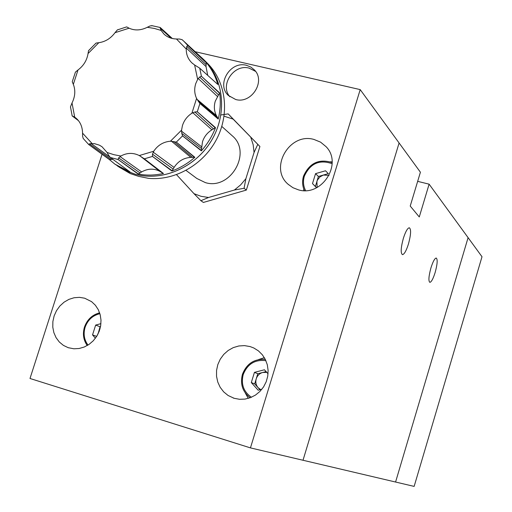 <?xml version="1.0" encoding="UTF-8"?>
<svg xmlns="http://www.w3.org/2000/svg" width="512" height="512" viewBox="0 0 512 512"><rect width="100%" height="100%" fill="white"/><g stroke="black" fill="none" stroke-linecap="round" stroke-linejoin="round"><path stroke-width="0.77" d="M266.086 371.597L257.792 373.741L256.237 378.797C255.334 382.138 255.949 385.094 258.093 387.654L260.634 389.587M257.792 373.741L254.438 372.371L264.442 369.779L268.045 373.754M261.856 389.274L258.17 390.221L251.302 382.573L254.438 372.371M259.981 389.754L254.682 383.866L251.302 382.573M266.81 372.39L262.758 372.454C259.539 373.408 257.363 375.526 256.237 378.797L254.682 383.866M328.32 173.638L325.53 170.778L328.32 173.638L318.413 176.48L316.896 181.414L317.178 187.43M316.544 187.757L312.493 183.59L315.552 173.638L325.53 170.778M316.678 187.693L312.493 183.59M329.101 175.36L323.36 175.059L319.834 176.96L317.382 180.16L315.379 186.355M318.413 176.48L315.552 173.638M100.525 326.624L100.058 326.752L98.08 333.882M95.411 338.234L92.531 334.899L95.654 325.088L100.934 323.642M96.672 336.39L92.531 334.899M100.058 328.659L97.35 335.258M100.058 326.752L95.654 325.088M468.09 237.645L395.578 482.035L468.09 237.645L482.003 256.736L414.144 486.4L303.008 460.256L399.098 142.976L420.41 172.218L410.221 206.054L419.277 216.966L429.12 184.173L468.09 237.645M84.672 298.208L79.45 297.344L74.099 297.741L68.89 299.379L64.07 302.176L59.878 305.984L56.518 310.63L54.144 315.878L52.883 321.478L52.787 327.168L53.869 332.653L56.077 337.677L59.309 341.99L63.405 345.382L68.173 347.674L73.894 348.794L79.136 348.499L84.275 347.008L89.062 344.39L93.28 340.768L96.723 336.307L99.232 331.226L100.678 325.754L101.005 320.166L100.192 314.714L98.285 309.664L95.373 305.242L91.597 301.664L84.672 298.208M246.432 65.306C230.285 60.73 216.045 84.429 228.339 95.437L235.693 99.507C251.405 104.134 265.907 81.376 254.49 70.016L250.842 67.053L246.432 65.306M255.584 71.379L249.024 68.109C233.811 63.795 219.558 85.139 229.869 96.768M313.958 139.443C289.459 132.205 268.781 168.154 288.173 184.307L292.928 187.699L298.419 189.843C321.773 197.114 343.104 163.763 326.048 146.65L320.57 142.138L313.958 139.443M332.134 161.926L330.298 161.805M303.693 188.762L303.834 190.598M250.099 346.573L244.499 345.619L238.803 345.978L233.274 347.616L228.186 350.464L223.776 354.374L220.269 359.155L217.824 364.582L216.557 370.394L216.538 376.314L217.766 382.048L220.186 387.322L223.686 391.878L228.096 395.494L234.157 398.298L239.552 399.296L245.082 399.078L250.483 397.638L255.514 395.053L259.936 391.424L263.558 386.931L266.195 381.773L267.738 376.186L268.115 370.438L267.309 364.781L265.357 359.488L262.355 354.784L258.445 350.893L253.805 347.987L250.099 346.573M264.371 357.683L258.49 359.578M245.267 392.96L248.256 398.387M181.779 133.389L182.547 135.898L201.357 150.848C207.488 143.942 212.198 136.224 215.507 127.686L211.91 129.83C207.328 132.659 204.192 136.627 202.496 141.734L201.568 148.589L181.779 133.389L181.568 130.131L182.426 125.626C184.09 120.384 187.245 116.25 191.891 113.235L194.861 111.974L197.293 111.77L199.91 103.475L218.227 119.046C220.378 110.24 220.845 101.517 219.629 92.877L201.331 76.198L199.629 77.043L197.645 79.386L194.624 64.992L191.904 62.88C188.051 59.13 186.17 54.522 186.253 49.056L186.803 46.368L187.763 45.44L183.917 41.338L182.138 39.706L179.68 39.046L176.467 38.989C171.533 38.848 167.379 37.229 164.019 34.131L161.088 30.419L160.077 27.456L166.374 33.075M219.629 92.877L215.29 101.152C213.76 106.266 214.131 111.078 216.403 115.578L217.299 117.088L198.272 101.197L196.576 98.438C194.4 93.67 194.131 88.704 195.77 83.533L197.645 79.386M118.63 157.894L118.048 159.494L138.106 174.054C146.406 175.578 154.854 175.392 163.45 173.491L160.147 171.52C154.157 168.25 147.987 168.39 141.626 171.936L140.083 172.966L118.63 157.894L120.864 156.026C127.034 152.698 133.171 152.538 139.283 155.552L144.352 158.835L152.454 156.429L171.904 171.008C180.288 167.917 187.936 163.347 194.861 157.299L176.314 142.106L170.438 141.21L181.568 130.131M194.861 157.299L190.861 157.395C183.763 157.818 178.176 161.152 174.093 167.411L173.184 169.069L152.499 154.17L153.734 151.245C157.818 145.178 163.386 141.837 170.438 141.21M207.098 62.963L207.923 63.782C226.074 82.189 229.894 113.613 216.672 139.11C203.507 164.64 174.97 180.928 148.538 178.349L138.656 176.365L130.253 173.581L118.925 166.989M112.858 159.354L111.341 159.482L89.459 143.834L88.762 144.563L109.21 159.45L114.931 164.179L130.035 171.949L110.336 157.498L108.602 155.309L107.091 152.48L113.83 154.675L120.864 156.026M224.064 116.192L233.133 119.117L228.186 113.894L259.91 146.515L246.336 190.086L203.366 202.445L200.909 200.704L194.016 193.69L176.538 174.675M220.915 114.97L228.186 113.894M186.048 170.413L196.826 178.47L205.344 182.605C230.477 190.554 252.403 152.294 232.211 135.763L231.846 135.437M259.91 146.515L233.133 119.117M257.728 144.486L254.074 152.448L245.894 178.669L244.077 188.269L246.336 190.086M244.077 188.269L234.387 190.035L208.538 197.485L200.909 200.704M208.538 197.485L201.037 196.314L194.016 193.69M245.894 178.669L240.64 184.877L234.387 190.035M250.816 137.434L253.171 144.717L254.074 152.448M194.624 64.992L199.629 68.109L217.837 84.461C215.45 76.211 211.59 68.896 206.253 62.528L187.763 45.44M215.507 127.686L197.293 111.77M163.45 173.491L144.352 158.835M126.47 26.95L117.35 29.92L115.008 32.698C110.746 38.419 105.35 41.754 98.816 42.701L88.051 53.549L88.499 50.912L89.184 49.933M98.816 42.701L96.326 43.021L95.494 43.584M88.051 53.549C86.957 60.275 83.603 65.754 78.003 69.971L75.456 72.077L72.358 81.402M75.091 73.005L75.456 72.077M78.003 69.971L73.338 84.346L72.269 81.824M73.338 84.346C75.635 90.31 75.2 96.512 72.026 102.957L70.477 106.842L72.166 115.904M70.586 107.757L70.477 106.842M78.086 120.186L72.122 115.872M72.653 116.09L75.443 117.69C80.051 121.338 82.426 126.49 82.56 133.139L82.605 136.339L83.226 138.496L88.659 144.474L109.504 159.494L111.341 159.482M88.64 144.448L83.226 138.496M89.459 143.834L94.285 143.597L99.392 145.165L102.029 146.758L107.091 152.48M152.499 154.17L152.454 156.429M198.272 101.197L199.91 103.475M161.088 30.419L154.31 28.429L147.29 27.29L150.138 25.914L152.429 25.734M147.29 27.29C140.896 30.464 134.835 30.765 129.114 28.205L126.701 26.893M117.344 29.92L118.253 29.536M207.725 75.379L206.022 66.554L206.253 62.528M206.272 62.707L193.67 50.906M218.227 119.046L217.299 117.088M218.176 118.88L206.432 109.018M219.558 93.056L207.251 81.574M201.357 150.848L201.568 148.589M201.402 150.669L189.248 141.222M215.36 127.808L203.11 116.858M171.904 171.008L173.184 169.069M172.026 170.867L159.392 161.626M194.675 157.338L182.24 146.963M138.106 174.054L140.083 172.966M138.266 173.99L125.19 164.678M163.283 173.434L150.451 163.52M109.21 159.45L96.038 149.862M102.061 154.246L29.997 378.483L250.445 447.891L360.205 89.613L195.149 51.699M360.205 89.613L399.098 142.976L303.008 460.256L250.445 447.891M430.931 267.923C428.672 276.333 428.32 281.146 429.875 282.362C431.43 281.997 433.19 278.688 435.162 272.442C437.421 264.058 437.766 259.245 436.198 258.022C434.656 258.394 432.902 261.69 430.931 267.923M403.328 238.445C400.806 247.885 400.531 253.286 402.496 254.65C404.333 254.24 406.323 250.669 408.467 243.936C410.989 234.522 411.258 229.126 409.274 227.757C407.456 228.173 405.472 231.738 403.328 238.445M429.12 184.173L417.658 181.35M242.47 374.374C246.688 363.648 254.31 358.669 265.331 359.43M265.907 360.678C255.046 359.334 247.475 363.968 243.206 374.579C240.87 384.243 243.616 391.802 251.43 397.254M265.325 359.43C254.285 358.643 246.65 363.622 242.419 374.362C240.006 384.058 242.586 391.859 250.15 397.766C242.618 391.859 240.051 384.07 242.464 374.387M303.59 176.077C309.504 163.066 319.021 158.56 332.154 162.554C318.97 158.502 309.427 163.021 303.533 176.096C302.042 181.152 302.349 185.99 304.448 190.611C302.381 186.016 302.08 181.21 303.558 176.192M332.147 163.712C319.462 159.29 310.202 163.443 304.352 176.179C302.874 181.261 303.29 186.067 305.606 190.592M84.544 327.142C87.258 319.584 92.288 314.829 99.642 312.87M99.91 313.702C92.698 315.398 87.763 319.93 85.101 327.302C83.194 333.933 84.16 339.859 88.013 345.088M87.258 345.536C83.469 340.064 82.566 333.939 84.538 327.162M201.581 146.746L181.53 131.181M216.403 115.578L197.043 99.341M139.283 155.552L153.734 151.245M191.891 113.235L196.576 98.438M186.253 49.056L176.467 38.989M114.931 164.179L124.736 170.298L135.712 174.381C162.886 181.594 195.45 167.309 211.334 140.755C227.347 114.272 224.166 79.725 204.403 60.262L201.901 57.926M117.466 166.01L126.4 171.091L135.725 174.387C162.771 181.562 195.181 167.462 211.136 141.114C227.213 114.842 224.358 80.435 204.934 60.8L201.92 57.946M110.336 157.498L118.048 159.494M201.434 76.262L199.738 68.205M176.314 142.106L182.547 135.898M72.026 102.957L74.701 117.165M82.56 133.139L91.981 143.43M129.114 28.205L115.008 32.698M171.13 38.182L160.173 28.186M172.301 38.49L160.211 27.501M172.307 38.49L160.493 27.75M187.949 45.613L206.285 62.803L187.667 45.37M206.214 64.742L186.803 46.368M206.022 66.554L186.33 48.096M219.507 93.171L201.331 76.198M219.52 93.146L201.619 76.435M218.496 94.899L199.629 77.043M217.434 96.467L198.214 78.522M218.131 118.758L199.795 103.36M215.264 127.891L197.184 111.699M215.283 127.872L197.472 111.93M213.568 128.947L194.861 111.974M211.91 129.83L192.806 112.717M201.427 150.534L182.451 135.795M194.56 157.363L176.198 142.035M194.586 157.357L176.499 142.259M192.646 157.446L173.677 141.459M190.861 157.395L171.469 141.197M174.093 167.411L153.216 152.16M172.109 170.765L152.365 156.339M163.174 173.389L144.237 158.752M163.2 173.402L144.544 158.982M161.574 172.486L141.978 157.306M160.147 171.52L140.154 156.051M141.626 171.936L120.026 156.563M138.387 173.939L117.965 159.411M109.747 156.934L91.066 143.469M76.87 118.899L73.971 116.71M99.629 312.845C92.237 314.778 87.181 319.539 84.454 327.123C82.477 333.926 83.405 340.07 87.232 345.555M68.621 347.821L68.173 347.674M288.582 184.678L288.173 184.307M233.888 398.214L233.203 397.984M151.642 25.6L160.077 27.456M221.805 126.432L232.211 135.763M182.24 39.776L203.878 59.75M88.614 50.586L96.019 43.117M207.923 63.782L204.934 60.8M164.602 34.656L164.019 34.131M192.582 63.482L191.904 62.88M72.077 115.846L78.49 120.678"/></g></svg>
